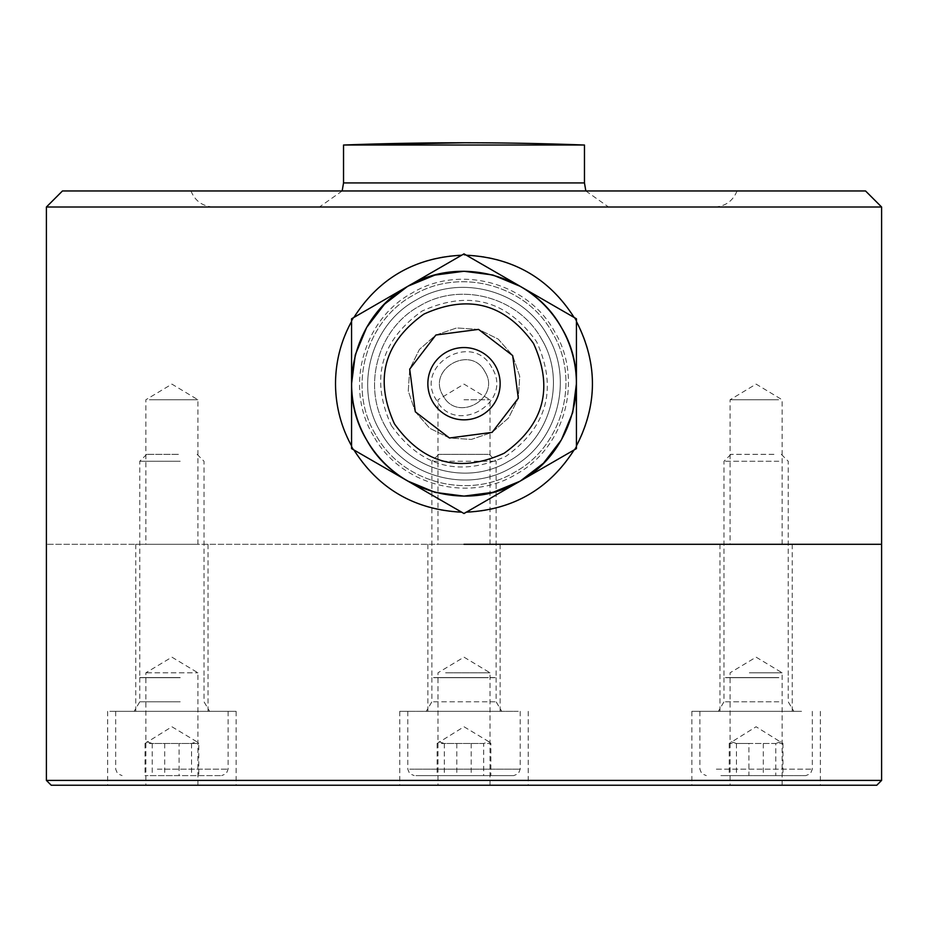 <?xml version="1.0" encoding="UTF-8"?>
<svg xmlns="http://www.w3.org/2000/svg" width="928" height="928" viewBox="0 0 928 928"><rect width="100%" height="100%" fill="white"/><g stroke="black" fill="none" stroke-linecap="round" stroke-linejoin="round"><path stroke-width="0.7" stroke-dasharray="4.64 3.48" d="M464 399.759L490.03 399.759L464 399.759M464 544.307L437.97 544.307L464 544.307M778.65 399.759L730.069 399.759L778.65 399.759M778.65 544.307L730.069 544.307L778.65 544.307M149.35 544.307L197.931 544.307L149.35 544.307M881.6 544.307L46.4 544.307L881.6 544.307M351.573 445.904L353.916 449.952M335.507 383.693A128.493 128.493 0 0 0 528.241 494.972A128.493 128.493 0 0 0 528.252 272.414A128.493 128.493 0 0 0 335.507 383.693M574.084 449.952L576.427 445.904M576.427 321.482L574.084 317.422M353.916 317.422L351.573 321.482M865.534 190.959L62.466 190.959M464 190.959L737.041 190.959L464 190.959M464 207.014L213.672 207.014L464 207.014M584.466 145.023L343.534 145.023M881.6 207.014L46.4 207.014M149.35 399.759L197.931 399.759L149.35 399.759M445.591 672.8L490.03 672.8L445.591 672.8M46.4 780.413L881.6 780.413M51.214 785.227L876.786 785.227M482.409 785.227L437.97 785.227L482.409 785.227M146.752 672.8L197.931 672.8L146.752 672.8M146.752 785.227L197.931 785.227L146.752 785.227M762.839 785.227L730.069 785.227L762.839 785.227M480.623 785.227L399.759 785.227L480.623 785.227M109.84 785.227L236.141 785.227L109.84 785.227M801.537 785.227L691.859 785.227L801.537 785.227M749.36 672.8L782.142 672.8L749.36 672.8M429.096 544.307L500.134 544.307L429.096 544.307M429.096 711.347L500.134 711.347L429.096 711.347M480.623 711.347L399.759 711.347L480.623 711.347M181.25 544.307L135.755 544.307L181.25 544.307M181.25 711.347L135.755 711.347L181.25 711.347M109.84 711.347L236.141 711.347L109.84 711.347M781.654 544.307L719.966 544.307L781.654 544.307M781.654 711.347L719.966 711.347L781.654 711.347M801.537 711.347L691.859 711.347L801.537 711.347M464 347.559A36.134 36.134 0 0 0 432.703 401.766A36.134 36.134 0 0 0 495.297 401.766A36.134 36.134 0 0 0 464 347.559M159.013 775.599L221.688 775.599L159.013 775.599M179.092 775.599L145.023 775.599L179.092 775.599L179.092 743.467L198.766 743.467L198.766 775.599M186.447 711.347L115.675 711.347L186.447 711.347M181.668 711.347L134.154 711.347L181.668 711.347M180.206 701.788L139.768 701.788L180.206 701.788M196.84 741.739L171.9 726.752L145.023 743.467L191.562 743.467L196.84 741.739L198.766 743.467M146.949 741.739L152.227 743.467L179.092 743.467M180.206 677.695L139.768 677.695L180.206 677.695M178.42 454.36L146.67 454.36L178.42 454.36M180.206 461.262L139.768 461.262L180.206 461.262M180.206 677.533L139.768 677.533L180.206 677.533M178.42 677.695L146.67 677.695L178.42 677.695M178.42 677.533L146.67 677.533L178.42 677.533M145.023 743.467L145.023 775.599M152.227 743.467L152.227 775.599M164.697 743.467L164.697 775.599M191.562 743.467L191.562 775.599M415.906 775.599L513.787 775.599L415.906 775.599M490.877 775.599L437.123 775.599L490.877 775.599L490.877 743.467L488.94 741.739L483.674 743.467L483.674 775.599M518.3 711.347L407.786 711.347L518.3 711.347M500.459 711.347L426.254 711.347L500.459 711.347M495.03 701.788L431.88 701.788L495.03 701.788M488.94 741.739L464 726.752L437.123 743.467L483.674 743.467M439.06 741.739L444.326 743.467L490.877 743.467M495.03 677.695L431.88 677.695L495.03 677.695M488.36 454.36L438.77 454.36L488.36 454.36M495.03 461.262L431.88 461.262L495.03 461.262M495.03 677.533L431.88 677.533L495.03 677.533M488.36 677.695L438.77 677.695L488.36 677.695M488.36 677.533L438.77 677.533L488.36 677.533M444.326 743.467L444.326 775.599M471.204 743.467L471.204 775.599M437.123 743.467L437.123 775.599M456.796 743.467L456.796 775.599M720.894 775.599L805.898 775.599L720.894 775.599M775.773 775.599L729.234 775.599L782.977 775.599L775.773 775.599L775.773 743.467L748.908 743.467L748.908 775.599M795.853 711.347L699.886 711.347L795.853 711.347M782.791 711.347L718.365 711.347L782.791 711.347M778.812 701.788L723.979 701.788L778.812 701.788M731.16 741.75L736.438 743.467L782.977 743.467L756.1 726.752L729.234 743.467L748.908 743.467M781.051 741.75L775.773 743.467M778.812 677.695L723.979 677.695L778.812 677.695M773.94 454.36L730.881 454.36L773.94 454.36M778.812 461.262L723.979 461.262L778.812 461.262M778.812 677.533L723.979 677.533L778.812 677.533M773.94 677.695L730.881 677.695L773.94 677.695M773.94 677.533L730.881 677.533L773.94 677.533M763.303 743.467L763.303 775.599M782.977 743.467L782.977 775.599M736.438 743.467L736.438 775.599M729.234 743.467L729.234 775.599M407.786 481.064L464 513.52L576.427 448.607L576.427 383.693C575.024 426.161 556.29 458.618 520.214 481.064L464 513.52L407.786 481.064C390.456 470.948 376.745 457.237 366.63 439.907C356.677 422.495 351.666 403.75 351.573 383.693L351.573 448.607L351.573 318.78L351.573 448.607L464 513.52L520.214 481.064C482.734 501.074 445.266 501.074 407.786 481.064M407.288 286.613L407.786 286.323C445.266 266.313 482.734 266.313 520.214 286.323L576.427 318.78L520.214 286.323C537.544 296.438 551.255 310.149 561.37 327.48C571.323 344.891 576.334 363.637 576.427 383.693L576.427 318.78L464 253.866L351.573 318.78L351.573 383.693C352.976 341.226 371.71 308.769 407.786 286.323L408.308 286.021M366.63 439.907C395.34 492.71 468.953 512.43 520.214 481.064C573.017 452.354 592.737 378.74 561.37 327.48C532.66 274.676 459.047 254.956 407.786 286.323C354.983 315.033 335.263 388.646 366.63 439.907M491.817 367.627C472.839 330.739 413.726 364.855 436.183 399.759C455.161 436.636 514.274 402.532 491.817 367.627M541.488 338.952C566.463 379.749 550.756 438.341 508.741 461.181C467.944 486.156 409.352 470.45 386.512 428.434C361.537 387.637 377.244 329.046 419.259 306.205C460.056 281.23 518.648 296.937 541.488 338.952C518.648 296.937 460.056 281.23 419.259 306.205C377.244 329.046 361.537 387.637 386.512 428.434C361.537 387.637 377.244 329.046 419.259 306.205C460.056 281.23 518.648 296.937 541.488 338.952C566.463 379.749 550.756 438.341 508.741 461.181C467.944 486.156 409.352 470.45 386.512 428.434C409.352 470.45 467.944 486.156 508.741 461.181C550.756 438.341 566.463 379.749 541.488 338.952M484.868 371.641C501.7 397.81 457.388 423.412 443.132 395.734C426.3 369.576 470.612 343.975 484.868 371.641C501.7 397.81 457.388 423.412 443.132 395.734C426.312 369.564 470.612 343.986 484.868 371.641M375.678 434.687C347.211 388.194 365.11 321.401 413.006 295.371C459.499 266.904 526.292 284.803 552.322 332.7C580.789 379.192 562.89 445.974 514.994 472.016C468.501 500.482 401.708 482.583 375.678 434.687C347.211 388.194 365.11 321.401 413.006 295.371C459.499 266.904 526.292 284.803 552.322 332.7C580.789 379.192 562.89 445.974 514.994 472.016C468.501 500.482 401.708 482.583 375.678 434.687C347.211 388.194 365.11 321.401 413.006 295.371C459.499 266.904 526.292 284.803 552.322 332.7C580.789 379.192 562.89 445.974 514.994 472.016C468.501 500.482 401.708 482.583 375.678 434.687C347.211 388.194 365.11 321.401 413.006 295.371C459.499 266.904 526.292 284.803 552.322 332.7C580.789 379.192 562.89 445.974 514.994 472.016C468.501 500.482 401.708 482.583 375.678 434.687M415.315 411.8L429.78 428.295L449.454 437.993L471.343 439.431L492.107 432.378L508.602 417.913L518.3 398.24L519.738 376.35L512.685 355.586L498.22 339.091L478.546 329.394L456.657 327.955L435.893 335.008L419.398 349.473L409.7 369.147L408.262 391.024L415.315 411.8L429.78 428.295L449.454 437.993L471.343 439.431L492.107 432.378L508.602 417.913L518.3 398.24L519.738 376.35L512.685 355.586L498.22 339.091L478.546 329.394L456.657 327.955L435.893 335.008L419.398 349.473L409.7 369.147L408.262 391.024L415.315 411.8M380.538 431.88C405.142 477.131 468.246 494.044 512.186 467.155C557.438 442.552 574.351 379.448 547.462 335.507C522.858 290.255 459.754 273.342 415.814 300.231C370.562 324.835 353.649 387.939 380.538 431.88C405.142 477.131 468.246 494.044 512.186 467.155C557.438 442.552 574.351 379.448 547.462 335.507C522.858 290.255 459.754 273.342 415.814 300.231C370.562 324.835 353.649 387.939 380.538 431.88C353.649 387.939 370.562 324.835 415.814 300.231C459.754 273.342 522.858 290.255 547.462 335.507C574.351 379.448 557.438 442.552 512.186 467.155C468.246 494.044 405.142 477.131 380.538 431.88C405.142 477.131 468.246 494.044 512.186 467.155C557.438 442.552 574.351 379.448 547.462 335.507C522.858 290.255 459.754 273.342 415.814 300.231C370.562 324.835 353.649 387.939 380.538 431.88M373.508 435.94C344.346 388.31 362.674 319.87 411.754 293.202C459.383 264.039 527.823 282.367 554.492 331.447C583.654 379.076 565.326 447.516 516.246 474.185C468.617 503.347 400.177 485.019 373.508 435.94M391.384 425.616C421.15 467.236 459.337 477.468 505.922 456.309C547.555 426.544 557.786 388.356 536.616 341.759C506.85 300.138 468.663 289.907 422.078 311.066C380.445 340.843 370.214 379.03 391.384 425.616M576.427 448.607L576.427 318.78L576.427 448.607M572.75 412.206L572.599 412.809M520.712 480.774L519.692 481.365M355.25 355.18L355.401 354.577M435.464 492.443L434.884 492.292M584.466 182.92L343.534 182.92M157.342 769.173L228.114 769.173L157.342 769.173M409.7 769.173L520.214 769.173L409.7 769.173M716.358 769.173L812.325 769.173L716.358 769.173M490.03 544.307L490.03 399.759L464 384.111L437.97 399.759L437.97 544.307M782.142 544.307L782.142 399.759L756.1 384.111L730.069 399.759L730.069 544.307M737.041 190.959C732.865 201.098 725.29 206.457 714.328 207.014M190.959 190.959C195.135 201.098 202.71 206.457 213.672 207.014M585.835 190.959L608.559 207.014M342.165 190.959L319.441 207.014M197.931 544.307L197.931 399.759L171.9 384.111L145.858 399.759L145.858 544.307M490.03 785.227L490.03 672.8L464 657.152L437.97 672.8L437.97 785.227M197.931 785.227L197.931 672.8L171.9 657.152L145.858 672.8L145.858 785.227M782.142 785.227L782.142 672.8L756.1 657.152L730.069 672.8L730.069 785.227M500.134 711.347L500.134 544.307M427.866 711.347L427.866 544.307M399.759 711.347L399.759 785.227M528.241 711.347L528.241 785.227M208.034 711.347L208.034 544.307M135.755 711.347L135.755 544.307M107.648 711.347L107.648 785.227M236.141 711.347L236.141 785.227M792.245 711.347L792.245 544.307M719.966 711.347L719.966 544.307M691.859 711.347L691.859 785.227M820.352 711.347L820.352 785.227M115.675 711.347L115.675 769.173L117.531 773.674L122.102 775.599M228.114 711.347L228.114 769.173L226.27 773.674L221.688 775.599M139.768 677.695L139.768 701.788L134.154 711.347M204.021 677.695L204.021 701.788L209.635 711.347M146.67 454.36L139.768 461.262L139.768 677.533M197.119 454.36L204.021 461.262L204.021 677.533M407.786 711.347L407.786 769.173L409.631 773.674L414.213 775.599M520.214 711.347L520.214 769.173L518.369 773.674L513.787 775.599M431.88 677.695L431.88 701.788L426.254 711.347M496.12 677.695L496.12 701.788L501.746 711.347M438.77 454.36L431.88 461.262L431.88 677.533M489.23 454.36L496.12 461.262L496.12 677.533M812.325 711.347L812.325 769.173L810.469 773.674L805.898 775.599M699.886 711.347L699.886 769.173L701.73 773.674L706.312 775.599M723.979 677.695L723.979 701.788L718.365 711.347M788.232 677.695L788.232 701.788L793.846 711.347M730.881 454.36L723.979 461.262L723.979 677.533M781.33 454.36L788.232 461.262L788.232 677.533"/><path stroke-width="1.39" d="M464 544.307L881.6 544.307L464 544.307M351.573 321.482C340.97 340.75 335.623 361.479 335.507 383.693L335.507 383.693C335.623 405.872 340.982 426.602 351.573 445.904M353.916 449.952C378.752 488.847 414.456 509.576 461.03 512.152M466.343 512.163C513.172 509.797 549.086 489.056 574.084 449.952M576.427 445.904C597.76 404.527 597.76 363.057 576.427 321.482M574.084 317.422C549.144 278.377 513.265 257.648 466.436 255.223M461.657 255.223C414.781 257.624 378.868 278.365 353.916 317.422M46.4 207.014L62.466 190.959L865.534 190.959L881.6 207.014L881.6 780.413L46.4 780.413L46.4 207.014L881.6 207.014M584.466 182.92L343.534 182.92L343.534 145.023L464 142.773A3212.307 3212.307 0 0 0 343.534 145.023L584.466 145.023L584.466 182.92L585.835 190.959M881.6 780.413L876.786 785.227L51.214 785.227L46.4 780.413M464 347.559A36.134 36.134 0 0 0 432.703 401.766A36.134 36.134 0 0 0 495.297 401.766A36.134 36.134 0 0 0 464 347.559M493.104 275.094L520.214 286.323C537.544 296.426 551.255 310.149 561.37 327.48C532.66 274.676 459.047 254.956 407.786 286.323L464 253.866L576.427 318.78L576.427 448.607L464 513.52L351.573 448.607L351.573 318.78L407.786 286.323C354.983 315.033 335.263 388.646 366.63 439.907C395.34 492.71 468.953 512.43 520.214 481.064C573.017 452.354 592.737 378.74 561.37 327.48C571.323 344.891 576.346 363.625 576.427 383.693L572.75 412.206M512.685 355.586L478.546 329.394L435.893 335.008L409.7 369.147L415.315 411.8L449.454 437.993L492.107 432.378L518.3 398.24L512.685 355.586L478.546 329.394L435.893 335.008L409.7 369.147L415.315 411.8L449.454 437.993L492.107 432.378L518.3 398.24L512.685 355.586M408.308 286.021L434.896 275.094L464 271.266L492.536 274.943M572.599 412.809L561.37 439.907L543.495 463.188L520.712 480.774M434.884 492.292L407.786 481.064C390.456 470.96 376.745 457.237 366.63 439.907C356.677 422.495 351.654 403.75 351.573 383.693L355.25 355.18M355.401 354.577L366.63 327.48L384.505 304.187L407.288 286.613M519.692 481.365L493.104 492.292L464 496.12L435.464 492.443M423.841 314.14C383.983 342.652 374.181 379.216 394.446 423.841C422.959 463.71 459.522 473.512 504.159 453.235C544.017 424.734 553.819 388.171 533.554 343.534C505.041 303.676 468.478 293.874 423.841 314.14M584.466 145.023A3212.307 3212.307 0 0 0 464 142.773M343.534 182.92L342.165 190.959"/></g></svg>

